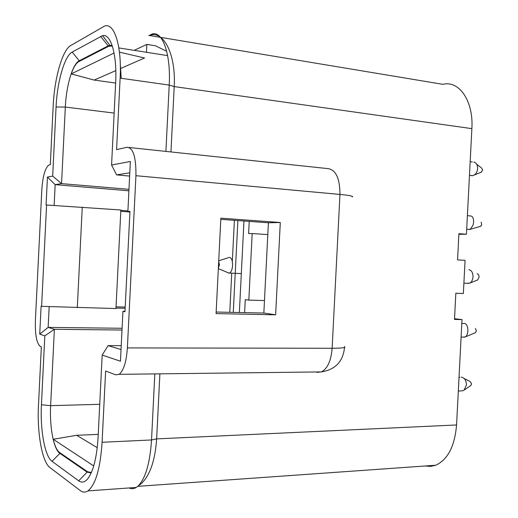 <?xml version="1.0" encoding="UTF-8"?>
<svg xmlns="http://www.w3.org/2000/svg" width="518" height="518" viewBox="0 0 518 518"><rect width="100%" height="100%" fill="white"/><g stroke="black" fill="none" stroke-linecap="round" stroke-linejoin="round"><path stroke-width="0.78" d="M102.091 442.275L105.62 371.03L115.708 374.825L119.134 374.333C123.66 370.623 126.405 361.817 127.383 347.921L135.93 175.699C136.15 157.116 133.171 147.636 126.994 147.274L116.582 149.631L120.124 78.134C122.034 44.108 113.371 20.008 103.218 26.845L70.623 45.59C62.264 50.227 54.377 78.626 53.192 105.814L50.298 164.64L48.621 165.158C44.988 168.486 42.722 176.677 41.816 189.73L35.386 320.81C35.03 335.068 36.7 343.635 40.404 346.51L41.349 346.866L38.468 405.523C36.985 432.698 42.075 461.972 49.942 467.579L80.309 490.585C82.841 492.495 85.405 492.599 87.995 490.889C95.629 484.583 100.33 468.382 102.091 442.275L151.534 439.957C150.019 462.943 145.577 478.269 138.215 485.936L136.247 487.444C133.851 488.875 131.455 489.044 129.06 487.962M154.824 373.905L151.534 439.957L156.65 438.882L456.565 424.961C454.739 446.244 447.785 459.673 435.716 465.242L430.516 466.401L425.239 465.98M160.541 37.361L442.909 84.33C459.071 80.089 473.666 101.042 471.879 128.639L466.42 234.253L458.916 233.696L457.562 259.906L465.073 260.334L463.357 293.525L455.84 293.253L454.493 319.444L462.011 319.593L454.526 318.706M466.42 234.253L458.89 234.253M120.83 210.36L127.907 210.878M54.144 205.465L55.167 184.648L47.449 177.065L52.674 176.088L61.551 183.637L55.167 184.648L128.904 190.812M120.778 211.331L129.921 211.991M128.982 189.323L61.551 183.637L65.32 107.064C66.233 86.098 72.455 64.42 78.989 60.91L108.171 45.862L109.848 45.293L112.16 45.539M52.674 176.088L56.067 106.999C57.155 81.986 64.491 55.996 72.177 52.078L102.57 35.632C110.852 33.392 117.191 54.798 115.65 82.809L111.577 165.022L130.361 161.493L127.881 211.467L129.953 211.344L124.974 311.745L122.928 311.331L120.454 361.214L102.169 355.089L98.116 437.024C96.801 457.886 93.208 471.969 87.341 479.273C84.46 482.4 81.566 482.918 78.665 480.827L52.033 461.318C44.807 456.371 40.074 429.655 41.434 404.752L44.82 335.858L39.731 334.149L48.148 327.395L122.086 328.276M280.296 222.507L220.862 218.182L216.077 313.597L275.628 314.821L280.296 222.507L268.402 222.772L220.804 219.334M275.628 314.821L263.843 313.047L268.402 222.772M216.155 312.024L263.843 313.047M129.798 172.785L116.602 174.883L129.636 176.075M120.267 63.572L121.218 78.289M91.187 472.953L87.095 472.125L59.894 453.373C53.645 449.384 49.463 426.813 50.628 405.659L54.384 329.293L122.002 330.031M102.169 355.089L108.139 345.629L121.225 345.668M121.031 349.546L108.139 345.629M125 311.169L122.928 311.331M127.881 211.467L129.934 211.771M116.602 174.883L111.577 165.022M160.496 37.348L148.763 35.399L153.121 34.654L152.305 33.948C162.678 30.957 170.953 54.267 169.218 85.088L165.909 151.405M150.434 34.868L152.305 33.948M153.121 34.654C165.766 34.363 175.887 57.446 174.21 86.584L170.953 151.942M125.207 307.064L116.045 306.85M49.171 306.617L48.148 327.395L54.384 329.293L44.82 335.858M47.449 177.065L46.07 205.057L46.581 205.005L41.608 306.332L115.961 308.553L120.849 209.991L46.581 205.005M82.258 207.161L77.299 307.698M125.142 308.288L115.987 308.087M41.608 306.332L41.103 306.209L39.731 334.149M462.011 319.593L456.565 424.961M138.403 485.761L141.362 483.579C150.078 475.181 155.173 460.282 156.65 438.882L159.887 373.847M461.305 377.117C464.581 377.829 466.291 380.439 466.44 384.932L464.134 390.067L462.833 390.786L458.32 391.038M464.251 378.58L470.046 381.455L471.645 383.877L470.739 385.599M473.853 162.037C476.366 162.833 477.622 165.002 477.628 168.544C477.376 171.503 476.223 173.679 474.171 175.071L472.086 175.751L470.163 175.343M476.664 164.212L481.539 167.981L482.718 170.001L481.19 172.203M477.136 273.789C478.386 274.048 479.027 275.162 479.059 277.117L477.667 279.979L477.156 280.18M468.92 269.716C471.587 270.266 472.947 272.643 473.005 276.858C472.772 279.765 471.781 281.811 470.04 283.003L467.372 283.294M218.356 268.201L219.444 264.86L218.693 261.396M227.797 272.805L229.513 273.077C231.235 272.06 232.258 269.535 232.582 265.507C232.614 260.658 231.598 257.938 229.545 257.368L228.839 257.504M475.369 328.457L476.405 330.775L475.369 332.737M464.27 323.42L464.633 323.439C466.802 324.171 467.89 326.657 467.896 330.892C467.67 333.812 466.841 335.806 465.397 336.868L463.526 337.095M481.183 222.144L481.682 224.993L480.471 226.347M470.674 215.896L471.859 216.349C473.672 218.233 474.061 221.199 473.012 225.259L470.247 229.306L468.123 229.351M233.262 312.393L237.885 220.564M146.484 51.897L146.853 44.399L134.797 50.058M146.853 44.399L155.478 45.791L166.699 51.301M229.772 312.315L231.74 273.174M232.323 261.506L234.395 220.318M243.965 221.005L239.361 312.522M91.382 472.507L87.542 471.73L59.57 452.505C56.999 450.602 54.889 446.186 53.231 439.264L76.664 435.295L98.245 434.375M76.664 435.295L97.248 447.662M115.805 70.603L94.198 80.076L115.637 83.055M119.431 52.137L144.554 57.997L120.811 68.408M267.806 234.576L252.175 233.553L248.828 300.11L245.273 299.65L244.619 312.632M264.478 300.557L248.828 300.11M249.216 221.387L248.601 233.56L252.175 233.553M114.07 53.011L71.219 73.919C73.472 67.45 75.926 63.39 78.594 61.726L108.579 46.322L112.315 46.018M94.198 80.076L71.219 73.919M53.231 439.264L93.719 465.935M56.067 106.999L65.32 107.064L114.148 113.079M72.177 52.078L79.235 60.768L80.167 60.91M100.621 36.357L108.171 45.862L109.233 46.031M78.665 480.827L87.095 472.125L88.086 472.06M52.033 461.318L59.894 453.373L60.774 453.328M41.434 404.752L50.628 405.659L99.734 404.318M120.124 78.134L169.211 85.088L174.21 86.584L471.879 128.639M129.235 147.513L327.149 168.531C335.593 169.172 339.86 177.804 339.963 194.431C349.851 195.396 353.917 196.244 352.162 196.969M344.535 346.6C346.199 347.662 342.061 348.219 332.135 348.271C331.119 360.677 327.564 368.557 321.471 371.905L316.796 372.358L320.784 371.911M135.93 175.699L339.963 194.431L332.135 348.271L127.383 347.921M118.849 47.934L167.625 55.607M78.989 60.91L79.901 61.046M87.956 478.535L87.341 479.273M109.848 45.293L102.57 35.632M137.769 486.337L435.716 465.242M136.247 487.444L87.995 490.889M141.362 483.579L138.215 485.936M119.134 374.333L321.471 371.905C335.431 369.587 343.11 361.428 344.528 347.429M470.933 385.47L464.134 390.067M459.026 377.331L459.893 377.292M469.47 175.246L472.656 175.68M481.643 172.015L474.171 175.071M470.169 161.7L472.325 162.024M477.667 279.979L470.04 283.003M218.725 260.8L228.522 257.673M218.331 268.661L229.196 273.18M469.191 283.372L463.895 283.145M241.317 273.582L229.513 273.077M461.81 323.465L463.733 323.517M475.615 332.634L465.397 336.868M461.111 337.037L464.873 337.121M467.385 215.592L470.072 215.961M480.808 226.249L470.247 229.306M466.686 229.157L469.638 229.545"/></g></svg>
